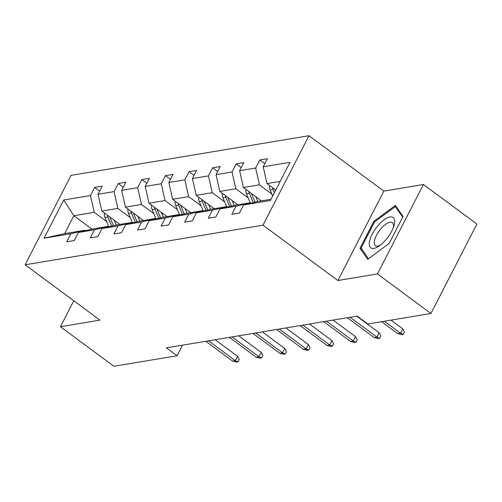 <?xml version="1.0" encoding="UTF-8"?>
<svg xmlns="http://www.w3.org/2000/svg" width="502" height="502" viewBox="0 0 502 502"><rect width="100%" height="100%" fill="white"/><g stroke="black" fill="none" stroke-linecap="round" stroke-linejoin="round"><path stroke-width="0.75" d="M308.975 135.728L71.064 175.342L25.1 264.786L263.01 225.172L308.975 135.728L383.861 191.086L337.896 280.53L377.441 273.941L423.412 184.504L383.861 191.086M423.412 184.504L476.9 224.043L430.936 313.486L377.441 273.941M73.775 300.767L60.435 326.727L113.923 366.272L177.068 355.755L182.515 345.163M106.644 221.489L94.257 212.333L73.844 215.734L63.723 199.997L90.492 195.542L94.652 187.441L99.666 191.149M91.96 229.132L73.844 215.734L64.645 233.625L85.064 230.223L85.685 230.682M94.257 212.333L90.492 195.542M130.238 217.561L117.851 208.405L101.824 211.078L98.053 194.28L102.213 186.186L94.652 187.441M98.053 194.28L114.086 191.613L118.246 183.512L123.26 187.221M153.832 213.632L141.451 204.477L125.418 207.15L121.647 190.352L125.807 182.251L118.246 183.512M121.647 190.352L137.68 187.685L141.84 179.584L146.854 183.286M177.426 209.704L165.045 200.549L149.012 203.222L145.241 186.424L149.401 178.323L141.84 179.584M145.241 186.424L161.274 183.757L165.434 175.656L170.448 179.358M201.02 205.776L188.639 196.621L172.606 199.288L168.835 182.496L172.995 174.395L165.434 175.656M168.835 182.496L184.868 179.823L189.028 171.728L194.042 175.43M224.614 201.848L212.233 192.693L196.2 195.36L192.429 178.568L196.589 170.467L189.028 171.728M192.429 178.568L208.462 175.895L212.622 167.8L217.636 171.502M248.208 197.92L235.827 188.765L219.794 191.431L216.023 174.64L220.183 166.538L212.622 167.8M216.023 174.64L232.056 171.966L236.216 163.872L241.23 167.574M271.802 193.992L259.421 184.836L243.388 187.503L239.617 170.711L243.784 162.61L236.216 163.872M239.617 170.711L255.65 168.038L259.81 159.943L264.824 163.646M280.191 181.379L266.982 183.575L263.211 166.777L267.378 158.682L259.81 159.943M263.211 166.777L289.987 162.322L270.352 200.518L243.583 204.973L239.423 213.074L231.861 214.329L236.022 206.234L219.989 208.901L215.829 217.002L208.267 218.257L212.428 210.162L196.395 212.829L192.235 220.93L184.673 222.191L188.834 214.09L172.801 216.757L168.641 224.858L161.079 226.12L165.24 218.019L149.207 220.692L145.047 228.786L137.485 230.048L141.646 221.947L125.613 224.62L121.453 232.715L113.891 233.976L118.052 225.875L102.019 228.548L97.859 236.643L90.297 237.904L94.458 229.803L78.425 232.476L74.265 240.571L66.703 241.832L70.864 233.731L44.094 238.193L63.723 199.997M430.936 313.486L367.79 323.997L357.091 316.091L166.369 347.848L177.068 355.755M78.425 232.476L92.632 228.962L108.658 226.295L109.279 226.753M104.328 212.93A7.687 6.52 80.5 0 0 104.962 217.46L108.652 226.295L94.458 229.803M119.884 224.425L101.824 211.078M117.851 208.405L114.086 191.613M102.019 228.548L116.226 225.034L132.252 222.367L132.873 222.825M127.922 209.001A7.687 6.52 80.5 0 0 128.556 213.532L132.246 222.367L118.052 225.875M143.478 220.497L125.418 207.15M141.451 204.477L137.68 187.685M137.799 216.306L139.807 221.112L155.846 218.439L156.467 218.897M139.82 221.106L125.613 224.62M151.516 205.073A7.687 6.52 80.5 0 0 152.15 209.604L155.84 218.439L141.646 221.947M167.072 216.569L149.012 203.222M165.045 200.549L161.274 183.757M161.393 212.371L163.401 217.178L179.446 214.511L180.061 214.969M163.414 217.178L149.207 220.692M175.11 201.145A7.687 6.52 80.5 0 0 175.744 205.676L179.434 214.511L165.24 218.019M190.666 212.641L172.606 199.288M188.639 196.621L184.868 179.823M184.987 208.443L187.001 213.25L203.04 210.583L203.655 211.035M187.008 213.25L172.801 216.757M198.704 197.217A7.687 6.52 80.5 0 0 199.338 201.748L203.028 210.583L188.834 214.09M214.26 208.713L196.2 195.36M212.233 192.693L208.462 175.895M208.581 204.515L210.595 209.321L226.634 206.655L227.249 207.106M210.602 209.321L196.395 212.829M222.304 193.289A7.687 6.52 80.5 0 0 222.932 197.819L226.622 206.655L212.428 210.162M237.854 204.785L219.794 191.431M235.827 188.765L232.056 171.966M232.175 200.587L234.189 205.393L250.228 202.72L250.843 203.178M234.196 205.393L219.989 208.901M245.898 189.361A7.687 6.52 80.5 0 0 246.526 193.891L250.216 202.726L236.022 206.234M261.448 200.856L243.388 187.503M259.421 184.836L255.65 168.038M255.769 196.658L257.783 201.465L270.998 199.263M257.79 201.465L243.583 204.973M60.435 326.727L99.986 320.144L25.1 264.786M337.896 280.53L263.01 225.172M275.736 190.045L266.982 183.575M85.064 230.223L70.864 233.731M44.094 238.193L64.645 233.625M360.003 248.27L367.677 259.308L389.194 243.407L403.037 216.475L395.363 205.437L373.846 221.332L360.003 248.27L362.513 250.128M374.63 221.909L373.846 221.332M384.356 321.242L400.514 333.184L402.748 328.835L404.43 331.954L403.188 334.376L400.514 333.184L397.791 333.635L381.639 321.694M402.748 328.835L390.989 320.138M403.188 334.376L401.675 334.627L397.791 333.635M269.492 185.433A7.687 6.52 80.5 0 0 270.12 189.963L272.655 196.031M272.442 187.61A7.687 6.52 80.5 0 0 272.994 189.486L274.356 192.737M275.422 190.653L274.914 189.442M350.07 317.258L376.92 337.112L379.154 332.763L380.836 335.888L379.594 338.304L376.92 337.112L374.197 337.564L347.346 317.716M379.154 332.763L356.696 316.16M379.594 338.304L378.081 338.555L374.197 337.564M326.469 321.192L353.326 341.04L355.56 336.691L357.242 339.816L356 342.232L353.326 341.04L350.603 341.492L323.752 321.644M355.56 336.691L333.102 320.088M356 342.232L354.487 342.483L350.603 341.492M260.839 200.405L261.059 200.919M248.848 191.538A7.687 6.52 80.5 0 0 249.4 193.414L253.234 202.588M254.997 202.155L251.32 193.37M237.245 204.339L237.465 204.847M225.254 195.466A7.687 6.52 80.5 0 0 225.806 197.342L229.64 206.517M231.403 206.084L227.726 197.299M386.427 239.128A18.85 7.492 -53.5 0 0 393.875 226.013A18.85 7.492 -53.5 0 0 390.926 216.889A18.85 7.492 -53.5 0 0 377.473 226.245A18.85 7.492 -53.5 0 0 369.252 244.631A18.85 7.492 -53.5 0 0 379.066 246.049A18.85 7.492 -53.5 0 0 386.427 239.128M393.292 227.695A14.269 5.673 -53.5 0 0 392.382 222.656A14.269 5.673 -53.5 0 0 380.51 229.251A14.269 5.673 -53.5 0 0 375.414 245.603A14.269 5.673 -53.5 0 0 380.503 244.995M368.487 258.712L361.101 248.088L374.517 221.991L395.363 206.586L402.698 217.14M397.019 207.809L395.363 206.586M302.875 325.12L329.732 344.968L331.966 340.62L333.648 343.744L332.406 346.16L329.732 344.968L327.009 345.426L300.158 325.572M331.966 340.62L309.508 324.016M332.406 346.16L330.893 346.411L327.009 345.426M213.651 208.267L213.865 208.776M201.66 199.401A7.687 6.52 80.5 0 0 202.212 201.271L206.046 210.445M207.809 210.012L204.132 201.227M279.281 329.048L306.138 348.896L308.372 344.548L310.054 347.673L308.812 350.089L306.138 348.896L303.415 349.354L276.564 329.5M308.372 344.548L285.914 327.944M308.812 350.089L307.299 350.34L303.415 349.354M190.057 212.195L190.271 212.704M178.066 203.329A7.687 6.52 80.5 0 0 178.618 205.199L182.452 214.373M184.215 213.94L180.538 205.155M255.687 332.977L282.544 352.824L284.778 348.476L286.46 351.601L285.218 354.017L282.544 352.824L279.821 353.282L252.97 333.428M284.778 348.476L262.32 331.872M285.218 354.017L283.705 354.268L279.821 353.282M166.463 216.124L166.677 216.632M154.472 207.257A7.687 6.52 80.5 0 0 155.024 209.127L158.858 218.301M160.621 217.868L156.944 209.083M232.093 336.905L258.95 356.759L261.184 352.404L262.866 355.529L261.624 357.945L258.95 356.759L256.227 357.211L229.37 337.357M261.184 352.404L238.726 335.8M261.624 357.945L260.111 358.196L256.227 357.211M142.869 220.052L143.083 220.566M130.878 211.185A7.687 6.52 80.5 0 0 131.43 213.055L135.264 222.235M137.021 221.796L133.35 213.011M208.499 340.833L235.356 360.687L237.59 356.332L239.272 359.457L238.03 361.873L235.356 360.687L232.633 361.139L205.776 341.285M237.59 356.332L215.132 339.728M238.03 361.873L236.517 362.124L232.633 361.139M114.205 220.234L116.213 225.04M119.275 223.98L119.489 224.494M107.284 215.113A7.687 6.52 80.5 0 0 107.836 216.983L111.67 226.164M113.427 225.724L109.756 216.946M272.994 189.486L270.12 189.963M249.4 193.414L246.526 193.891M225.806 197.342L222.932 197.819M202.212 201.271L199.338 201.748M178.618 205.199L175.744 205.676M155.024 209.127L152.15 209.604M131.43 213.055L128.556 213.532M107.836 216.983L104.962 217.46"/></g></svg>
